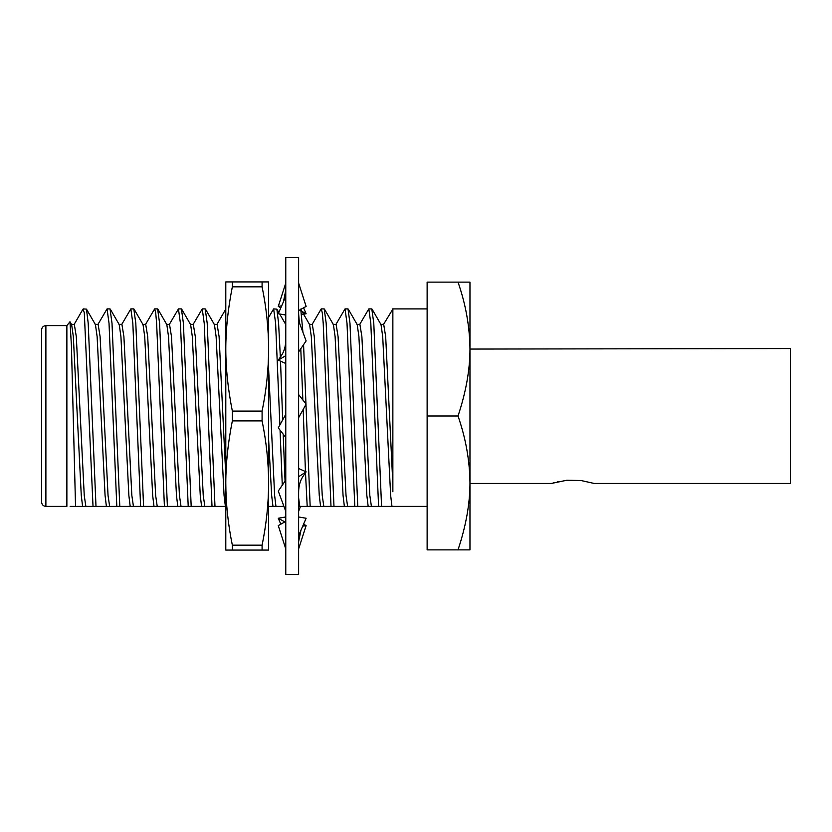 <?xml version="1.0" encoding="UTF-8"?>
<svg xmlns="http://www.w3.org/2000/svg" width="832" height="832" viewBox="0 0 832 832"><rect width="100%" height="100%" fill="white"/><g stroke="black" fill="none" stroke-linecap="round" stroke-linejoin="round"><path stroke-width="1.25" d="M594.194 483.454L581.006 480.511L566.706 480.272L551.356 483.454L469.966 483.454L469.966 349.066C469.737 326.706 465.754 304.398 458.016 282.131L469.966 282.131L469.966 349.066L790.4 348.546L790.4 483.454L594.194 483.454M553.228 482.893L554.05 482.654M557.627 481.738L559.042 481.426M298.626 417.664L306.124 404.123L298.626 394.586M285.771 414.336L278.273 427.877L285.771 437.414M298.626 351.884L306.124 340.933L298.626 320.622M285.771 339.622C285.761 346.018 284.232 351.437 281.185 355.888L278.273 360.142L285.771 363.501M278.273 360.142L285.771 355.659M298.626 310.586L306.124 306.405L298.626 283.088M285.771 297.648L285.771 296.327L278.273 313.747L285.771 315.026M299.541 310.076L306.124 313.747L301.673 314.506M280.821 307.83L278.273 306.405L281.684 305.822M285.771 283.088L278.273 306.405M306.124 313.747L303.576 307.83M284.887 323.003L285.771 320.622L285.771 322.14M300.466 506.386L298.626 511.378M303.576 524.17L306.124 525.595L302.713 526.178M284.846 521.924L278.273 518.253L285.771 516.974M280.821 524.17L278.273 518.253M306.124 525.595L298.626 548.912M298.626 535.673L306.124 518.253L298.626 516.974M285.771 521.414L278.273 525.595L285.771 548.912M298.626 492.378C298.626 485.982 300.154 480.563 303.202 476.112L306.124 471.858L298.626 468.499M285.771 480.116L278.273 491.067L285.771 511.378M306.124 471.858L298.626 476.726M298.626 257.504L298.626 574.496L285.771 574.496L285.771 257.504L298.626 257.504M41.6 329.898C41.85 327.298 43.285 325.863 45.885 325.614L45.885 506.386C43.285 506.137 41.85 504.702 41.6 502.102L41.6 329.898M70.138 506.386L225.794 506.386M83.897 506.386L77.709 506.386M85.842 506.386L84.24 495.362L76.305 336.638L74.318 324.366L71.344 324.366M97.282 506.386L96.637 506.386M109.626 506.386L108.035 495.362L100.1 336.638L98.124 324.366L95.15 324.366M121.077 506.386L120.432 506.386M133.432 506.386L131.83 495.362L123.906 336.638L121.919 324.366L118.945 324.366M144.872 506.386L144.227 506.386M157.227 506.386L155.636 495.362L147.701 336.638L145.714 324.366L142.74 324.366M168.667 506.386L168.033 506.386M181.022 506.386L179.431 495.362L171.496 336.638L169.52 324.366L166.546 324.366M192.473 506.386L191.828 506.386M204.828 506.386L203.226 495.362L195.302 336.638L193.315 324.366L190.341 324.366M216.268 506.386L215.623 506.386M276.214 506.386L283.92 506.386M300.019 506.386L427.128 506.386M311.459 506.386L310.814 506.386M323.814 506.386L322.223 495.362L314.288 336.638L312.302 324.366L309.327 324.366M335.254 506.386L334.62 506.386M347.61 506.386L346.018 495.362L338.083 336.638L336.107 324.366L333.133 324.366M359.06 506.386L358.415 506.386M371.415 506.386L369.814 495.362L361.889 336.638L359.902 324.366L356.928 324.366M382.855 506.386L382.21 506.386M298.626 506.386L299.749 506.386L298.626 497.827M268.632 506.386L275.954 506.386L274.622 495.362L268.632 369.387M75.535 506.386L71.427 345.727L69.982 321.755L71.646 324.626L73.33 336.638L81.266 495.362L82.597 506.386M69.982 321.755L66.872 325.614L45.885 325.614M74.027 324.626L82.992 309.13L84.292 312.686L93.018 506.386M469.966 482.934C469.966 503.641 465.982 525.949 458.016 549.869L469.966 549.869L469.966 482.934C469.737 460.574 465.754 438.266 458.016 416C465.982 392.09 469.966 369.772 469.966 349.066M95.992 506.386L88.202 323.253L86.476 309.13L83.252 308.911M45.885 506.386L66.872 506.386L66.872 325.614M458.016 549.869L427.128 549.869L427.128 282.131L458.016 282.131M458.016 416L427.128 416M392.86 491.764L392.86 309.098L383.406 324.626M392.86 462.925L392.86 415.064M392.86 408.127L392.86 331.448M392.86 323.18L392.86 309.192M381.566 506.386L373.786 323.253L371.8 308.911L368.826 308.911L370.812 323.253L378.591 506.386M372.05 309.13L381.025 324.626L382.71 336.638L390.645 495.362L391.966 506.386M357.77 506.386L349.981 323.253L348.005 308.911L345.03 308.911L347.006 323.253L354.796 506.386M348.254 309.13L357.219 324.626L358.914 336.638L366.839 495.362L368.17 506.386M333.975 506.386L326.186 323.253L324.199 308.911L321.225 308.911L322.275 312.686L323.211 323.253L331.001 506.386M324.459 309.13L333.424 324.626L335.109 336.638L343.044 495.362L344.375 506.386M310.17 506.386L305.968 404.394M305.958 403.915L303.566 344.666M302.921 332.27L300.778 309.39M300.664 309.13L309.629 324.626L311.314 336.638L319.249 495.362L320.58 506.386M285.054 481.166L283.171 434.106M282.682 419.91L280.519 361.15M280.342 357.115L278.595 323.253L276.858 309.13L273.634 308.911L275.621 323.253L279.874 424.975M268.632 439.608L271.648 495.362L272.979 506.386M214.978 506.386L207.199 323.253L205.213 308.911L202.238 308.911L204.225 323.253L212.004 506.386M205.462 309.13L214.438 324.626L216.122 336.638L224.058 495.362L225.378 506.386M191.183 506.386L183.394 323.253L181.418 308.911L178.443 308.911L180.419 323.253L188.209 506.386M181.667 309.13L190.632 324.626L192.317 336.638L200.252 495.362L201.583 506.386M167.388 506.386L159.598 323.253L157.612 308.911L154.638 308.911L155.688 312.686L156.624 323.253L164.414 506.386M157.872 309.13L166.837 324.626L168.522 336.638L176.457 495.362L177.788 506.386M143.582 506.386L135.803 323.253L133.817 308.911L130.842 308.911L132.829 323.253L140.608 506.386M134.066 309.13L143.042 324.626L144.726 336.638L152.662 495.362L153.993 506.386M119.787 506.386L112.008 323.253L110.022 308.911L107.047 308.911L109.023 323.253L116.813 506.386M110.271 309.13L119.236 324.626L120.931 336.638L128.856 495.362L130.187 506.386M86.476 309.13L95.441 324.626L97.126 336.638L105.061 495.362L106.392 506.386M380.723 324.366L383.698 324.366L385.684 336.638L392.86 484.162M359.601 324.626L368.826 308.911M335.806 324.626L345.03 308.911M312.01 324.626L321.225 308.911M298.626 313.841L299.374 322.66M300.778 348.722L302.848 399.953M303.17 409.458L305.448 471.557M305.5 472.763L307.195 506.386M268.632 317.325L273.634 308.911M280.051 430.144L282.277 485.222M283.296 504.691L283.4 506.386M214.136 324.366L217.11 324.366L219.097 336.638L225.794 476.06M216.819 324.626L225.794 309.098M193.014 324.626L202.238 308.911M169.218 324.626L178.443 308.911M145.423 324.626L154.638 308.911M121.628 324.626L130.842 308.911M97.822 324.626L107.047 308.911M268.632 348.962L268.632 281.923L262.09 281.923L262.09 286.822C266.354 307.663 268.538 328.38 268.632 348.962C268.538 369.543 266.354 390.25 262.09 411.102L262.09 420.898C266.354 441.719 268.538 462.426 268.632 483.038C268.549 503.61 266.365 524.326 262.09 545.178L262.09 550.077L268.632 550.077L268.632 312.322M262.09 550.077L225.794 550.077L225.794 483.038C225.867 503.454 228.051 524.17 232.346 545.178L262.09 545.178M232.346 550.077L232.346 545.178M262.09 420.898L232.346 420.898C227.978 442.915 225.794 463.632 225.794 483.038L225.794 348.962C225.794 368.368 227.978 389.085 232.346 411.102L262.09 411.102M232.346 420.898L232.346 411.102M262.09 286.822L232.346 286.822L232.346 281.923L262.09 281.923M232.346 286.822C227.978 308.838 225.794 329.545 225.794 348.962L225.794 281.923L232.346 281.923M268.632 488.883L268.632 483.038M225.794 312.322L225.794 348.962M225.794 483.038L225.794 519.678M283.442 301.746L285.771 290.347M300.955 530.254L298.626 541.653M276.858 309.13L278.814 312.489M279.666 313.986L285.771 324.522M427.128 308.911L392.621 308.911"/></g></svg>
